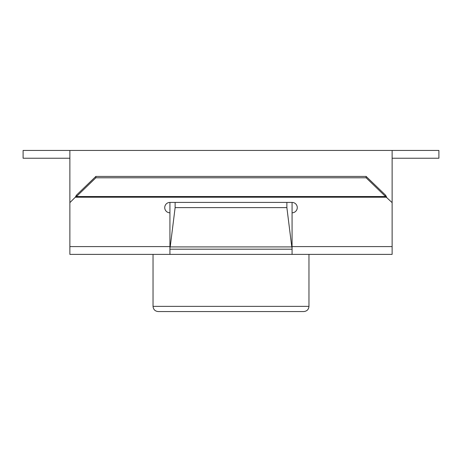 <?xml version="1.0" encoding="UTF-8"?>
<svg xmlns="http://www.w3.org/2000/svg" width="462" height="462" viewBox="0 0 462 462"><rect width="100%" height="100%" fill="white"/><g stroke="black" fill="none" stroke-linecap="round" stroke-linejoin="round"><path stroke-width="0.69" d="M286.873 207.611L291.788 246.916L170.212 246.916L175.127 207.611L175.127 202.414L286.873 202.414L286.873 207.611L175.127 207.611M170.212 246.916L169.929 247.811M292.071 249.191L169.929 249.191M291.788 246.916L292.071 247.811M292.071 202.414L292.071 212.809A5.197 5.197 0 0 0 297.268 207.611A5.197 5.197 0 0 0 292.071 202.414L169.929 202.414L169.929 254.389L69.877 254.389L69.877 150.439L392.123 150.439L392.123 202.633L385.556 196.535L385.556 195.166L366.135 176.426L95.865 176.426L95.865 177.795L366.135 177.795L366.135 176.426M23.1 150.439L69.877 150.439L23.1 150.439L23.1 158.235L69.877 158.235M438.9 150.439L392.123 150.439L438.9 150.439L438.9 158.235L392.123 158.235M308.963 254.389L308.963 306.364C308.685 309.494 306.953 311.226 303.765 311.561L158.235 311.561C155.076 311.255 153.344 309.523 153.037 306.364L308.963 306.364M292.071 254.389L292.071 246.593L392.123 246.593L392.123 254.389L169.929 254.389M392.123 246.593L392.123 202.633M95.865 177.795L76.444 196.535L75.294 197.216L76.444 195.166L76.444 196.535L385.556 196.535L366.135 177.795M76.444 195.166L95.865 176.426M385.556 195.166L386.706 197.216L75.294 197.216L69.877 202.633M169.929 202.414A5.197 5.197 0 0 0 164.732 207.611A5.197 5.197 0 0 0 169.929 212.809M292.071 246.593L292.071 212.809M69.877 246.593L169.929 246.593M153.037 254.389L153.037 306.364"/></g></svg>
